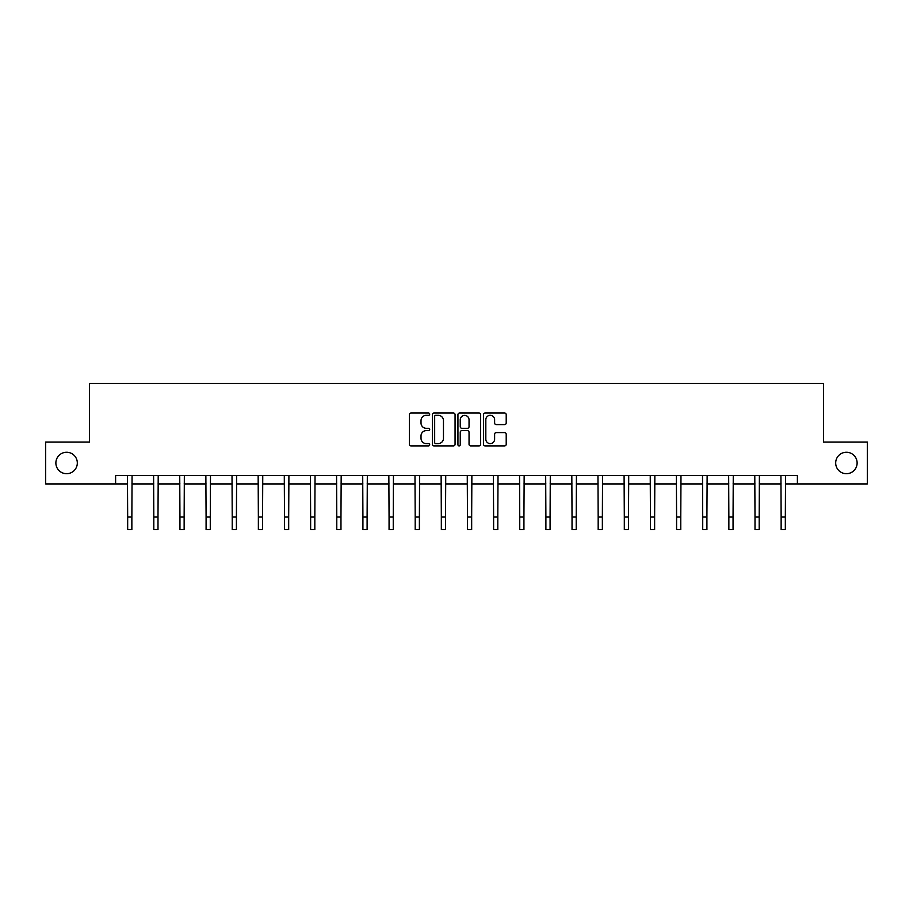 <?xml version="1.0" encoding="UTF-8"?>
<svg xmlns="http://www.w3.org/2000/svg" width="913" height="913" viewBox="0 0 913 913"><rect width="100%" height="100%" fill="white"/><g stroke="black" fill="none" stroke-linecap="round" stroke-linejoin="round"><path stroke-width="1.37" d="M835.68 462.971A10.728 10.728 0 0 0 846.408 473.699A10.728 10.728 0 0 0 857.124 462.971A10.728 10.728 0 0 0 846.408 452.255A10.728 10.728 0 0 0 835.68 462.971M55.876 462.971A10.728 10.728 0 0 0 66.592 473.699A10.728 10.728 0 0 0 77.32 462.971A10.728 10.728 0 0 0 66.592 452.255A10.728 10.728 0 0 0 55.876 462.971M429.692 414.171A1.153 1.153 0 0 0 428.539 413.018L411.067 413.018A1.643 1.643 0 0 0 409.423 414.662L409.423 444.266A1.643 1.643 0 0 0 411.067 445.909L428.539 445.909A1.153 1.153 0 0 0 429.692 444.757A1.153 1.153 0 0 0 428.539 443.604L426.28 443.604A5.261 5.261 0 0 1 421.019 438.343L421.019 435.878A5.261 5.261 0 0 1 426.28 430.616L428.539 430.616A1.153 1.153 0 0 0 429.692 429.464A1.153 1.153 0 0 0 428.539 428.311L426.28 428.311A5.261 5.261 0 0 1 421.019 423.05L421.019 420.585A5.261 5.261 0 0 1 426.28 415.324L428.539 415.324A1.153 1.153 0 0 0 429.692 414.171M504.569 424.613A1.643 1.643 0 0 0 506.213 422.97L506.213 414.662A1.643 1.643 0 0 0 504.569 413.018L485.157 413.018A1.643 1.643 0 0 0 483.513 414.662L483.513 444.266A1.643 1.643 0 0 0 485.157 445.909L504.569 445.909A1.643 1.643 0 0 0 506.213 444.266L506.213 434.234A1.643 1.643 0 0 0 504.569 432.591L496.261 432.591A1.643 1.643 0 0 0 494.618 434.234L494.618 439.21A4.405 4.405 0 0 1 490.213 443.604A4.405 4.405 0 0 1 485.819 439.21L485.819 419.718A4.405 4.405 0 0 1 490.213 415.324A4.405 4.405 0 0 1 494.618 419.718L494.618 422.97A1.643 1.643 0 0 0 496.261 424.613L504.569 424.613M115.609 483.924L45.65 483.924L45.65 442.029L89.463 442.029L89.463 383.392L823.537 383.392L823.537 442.029L867.35 442.029L867.35 483.924L797.391 483.924L797.391 475.547L115.609 475.547L115.609 483.924L127.672 483.924M455.062 414.662A1.643 1.643 0 0 0 453.419 413.018L434.006 413.018A1.643 1.643 0 0 0 432.363 414.662L432.363 444.266A1.643 1.643 0 0 0 434.006 445.909L453.419 445.909A1.643 1.643 0 0 0 455.062 444.266L455.062 414.662M459.581 413.018L478.994 413.018A1.643 1.643 0 0 1 480.637 414.662L480.637 444.266A1.643 1.643 0 0 1 478.994 445.909L470.686 445.909A1.643 1.643 0 0 1 469.042 444.266L469.042 432.26A1.643 1.643 0 0 0 467.399 430.616L461.887 430.616A1.643 1.643 0 0 0 460.243 432.26L460.243 444.757A1.153 1.153 0 0 1 459.091 445.909A1.153 1.153 0 0 1 457.938 444.757L457.938 414.662A1.643 1.643 0 0 1 459.581 413.018M131.86 483.924L153.806 483.924M157.995 483.924L179.952 483.924M184.141 483.924L206.087 483.924M210.275 483.924L232.222 483.924M236.41 483.924L258.368 483.924M262.556 483.924L284.502 483.924M288.691 483.924L310.637 483.924M314.825 483.924L336.783 483.924M340.971 483.924L362.918 483.924M367.106 483.924L389.064 483.924M393.252 483.924L415.198 483.924M419.387 483.924L441.333 483.924M445.521 483.924L467.479 483.924M471.667 483.924L493.613 483.924M497.802 483.924L519.748 483.924M523.936 483.924L545.894 483.924M550.083 483.924L572.029 483.924M576.217 483.924L598.175 483.924M602.363 483.924L624.309 483.924M628.498 483.924L650.444 483.924M654.632 483.924L676.59 483.924M680.778 483.924L702.725 483.924M706.913 483.924L728.859 483.924M733.048 483.924L755.005 483.924M759.194 483.924L781.14 483.924M785.328 483.924L797.391 483.924M435.821 415.324A1.153 1.153 0 0 0 434.668 416.476L434.668 442.463A1.153 1.153 0 0 0 435.821 443.604L438.206 443.604A5.261 5.261 0 0 0 443.467 438.343L443.467 420.585A5.261 5.261 0 0 0 438.206 415.324L435.821 415.324M469.042 419.797A4.405 4.405 0 0 0 464.637 415.404A4.405 4.405 0 0 0 460.243 419.797L460.243 426.668A1.643 1.643 0 0 0 461.887 428.311L467.399 428.311A1.643 1.643 0 0 0 469.042 426.668L469.042 419.797M127.455 475.547L127.672 517.043L131.86 517.043L132.065 475.547M127.672 517.043L127.672 529.608L131.86 529.608L131.86 517.043M153.601 475.547L153.806 517.043L157.995 517.043L158.211 475.547M153.806 517.043L153.806 529.608L157.995 529.608L157.995 517.043M179.735 475.547L179.952 517.043L184.141 517.043L184.346 475.547M179.952 517.043L179.952 529.608L184.141 529.608L184.141 517.043M205.87 475.547L206.087 517.043L210.275 517.043L210.492 475.547M206.087 517.043L206.087 529.608L210.275 529.608L210.275 517.043M232.016 475.547L232.222 517.043L236.41 517.043L236.627 475.547M232.222 517.043L232.222 529.608L236.41 529.608L236.41 517.043M258.151 475.547L258.368 517.043L262.556 517.043L262.761 475.547M258.368 517.043L258.368 529.608L262.556 529.608L262.556 517.043M284.285 475.547L284.502 517.043L288.691 517.043L288.907 475.547M284.502 517.043L284.502 529.608L288.691 529.608L288.691 517.043M310.431 475.547L310.637 517.043L314.825 517.043L315.042 475.547M310.637 517.043L310.637 529.608L314.825 529.608L314.825 517.043M336.566 475.547L336.783 517.043L340.971 517.043L341.177 475.547M336.783 517.043L336.783 529.608L340.971 529.608L340.971 517.043M362.712 475.547L362.918 517.043L367.106 517.043L367.323 475.547M362.918 517.043L362.918 529.608L367.106 529.608L367.106 517.043M388.847 475.547L389.064 517.043L393.252 517.043L393.457 475.547M389.064 517.043L389.064 529.608L393.252 529.608L393.252 517.043M414.981 475.547L415.198 517.043L419.387 517.043L419.603 475.547M415.198 517.043L415.198 529.608L419.387 529.608L419.387 517.043M441.127 475.547L441.333 517.043L445.521 517.043L445.738 475.547M441.333 517.043L441.333 529.608L445.521 529.608L445.521 517.043M467.262 475.547L467.479 517.043L471.667 517.043L471.873 475.547M467.479 517.043L467.479 529.608L471.667 529.608L471.667 517.043M493.397 475.547L493.613 517.043L497.802 517.043L498.019 475.547M493.613 517.043L493.613 529.608L497.802 529.608L497.802 517.043M519.543 475.547L519.748 517.043L523.936 517.043L524.153 475.547M519.748 517.043L519.748 529.608L523.936 529.608L523.936 517.043M545.677 475.547L545.894 517.043L550.083 517.043L550.288 475.547M545.894 517.043L545.894 529.608L550.083 529.608L550.083 517.043M571.823 475.547L572.029 517.043L576.217 517.043L576.434 475.547M572.029 517.043L572.029 529.608L576.217 529.608L576.217 517.043M597.958 475.547L598.175 517.043L602.363 517.043L602.569 475.547M598.175 517.043L598.175 529.608L602.363 529.608L602.363 517.043M624.093 475.547L624.309 517.043L628.498 517.043L628.715 475.547M624.309 517.043L624.309 529.608L628.498 529.608L628.498 517.043M650.239 475.547L650.444 517.043L654.632 517.043L654.849 475.547M650.444 517.043L650.444 529.608L654.632 529.608L654.632 517.043M676.373 475.547L676.59 517.043L680.778 517.043L680.984 475.547M676.59 517.043L676.59 529.608L680.778 529.608L680.778 517.043M702.508 475.547L702.725 517.043L706.913 517.043L707.13 475.547M702.725 517.043L702.725 529.608L706.913 529.608L706.913 517.043M728.654 475.547L728.859 517.043L733.048 517.043L733.265 475.547M728.859 517.043L728.859 529.608L733.048 529.608L733.048 517.043M754.789 475.547L755.005 517.043L759.194 517.043L759.399 475.547M755.005 517.043L755.005 529.608L759.194 529.608L759.194 517.043M780.935 475.547L781.14 517.043L785.328 517.043L785.545 475.547M781.14 517.043L781.14 529.608L785.328 529.608L785.328 517.043"/></g></svg>
